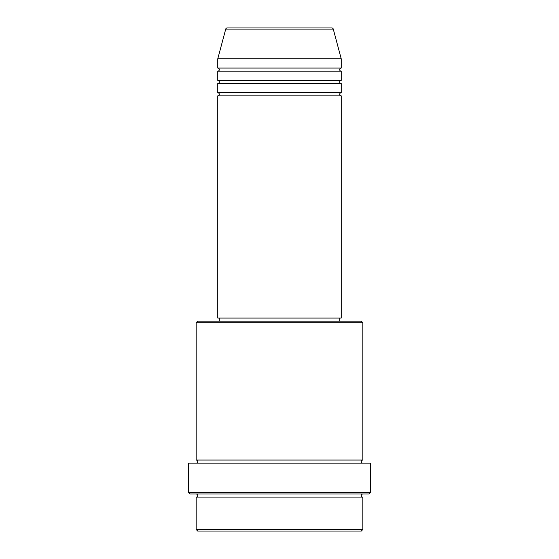 <?xml version="1.0" encoding="UTF-8"?>
<svg xmlns="http://www.w3.org/2000/svg" width="559" height="559" viewBox="0 0 559 559"><rect width="100%" height="100%" fill="white"/><g stroke="black" fill="none" stroke-linecap="round" stroke-linejoin="round"><path stroke-width="0.84" d="M333.269 29.096L225.731 29.096A1.544 1.544 0 0 1 227.227 27.95L331.773 27.95A1.544 1.544 0 0 1 333.269 29.096L341.228 58.814L217.772 58.814L217.772 68.072A1.544 1.544 0 0 1 219.317 69.616A1.544 1.544 0 0 1 217.772 71.161L217.772 80.419A1.544 1.544 0 0 1 219.317 81.963A1.544 1.544 0 0 1 217.772 83.508L217.772 92.766A1.544 1.544 0 0 1 219.317 94.31A1.544 1.544 0 0 1 217.772 95.855L217.772 318.078L341.228 318.078L341.228 95.855L217.772 95.855M341.228 58.814L341.228 68.072A1.544 1.544 0 0 0 339.683 69.616A1.544 1.544 0 0 0 341.228 71.161L341.228 80.419A1.544 1.544 0 0 0 339.683 81.963A1.544 1.544 0 0 0 341.228 83.508L341.228 92.766A1.544 1.544 0 0 0 339.683 94.31A1.544 1.544 0 0 0 341.228 95.855M361.296 531.05L197.704 531.05L196.167 529.506L362.833 529.506L361.296 531.05M196.167 322.711L197.704 321.166L361.296 321.166L362.833 322.711L196.167 322.711L196.167 460.057A1.544 1.544 0 0 1 197.704 461.601A1.544 1.544 0 0 1 196.167 463.145M369.01 494.009L189.99 494.009L188.446 492.472L370.554 492.472L369.01 494.009M196.167 494.009A1.544 1.544 0 0 1 197.704 495.554A1.544 1.544 0 0 1 196.167 497.098L196.167 529.506M362.833 494.009A1.544 1.544 0 0 0 361.296 495.554A1.544 1.544 0 0 0 362.833 497.098L196.167 497.098M362.833 322.711L362.833 460.057A1.544 1.544 0 0 0 361.296 461.601A1.544 1.544 0 0 0 362.833 463.145M341.228 83.508L217.772 83.508M341.228 92.766L217.772 92.766M219.317 318.078L219.317 321.166M339.683 318.078L339.683 321.166M362.833 460.057L196.167 460.057M370.554 492.472L370.554 463.145L188.446 463.145L188.446 492.472M362.833 497.098L362.833 529.506M225.731 29.096L217.772 58.814M341.228 68.072L217.772 68.072M341.228 71.161L217.772 71.161M341.228 80.419L217.772 80.419"/></g></svg>
